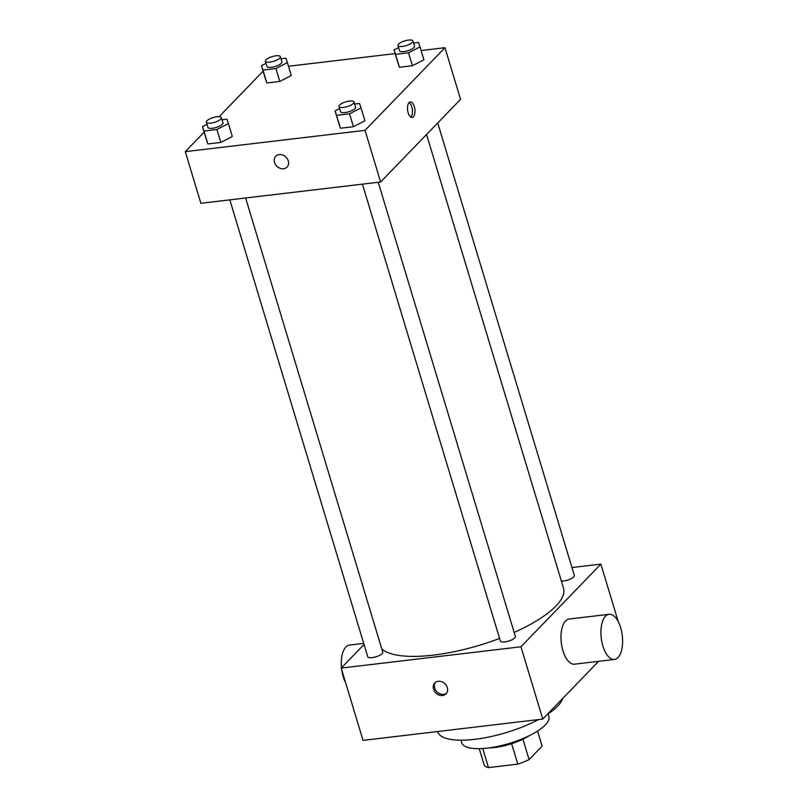 <?xml version="1.0" encoding="UTF-8"?>
<svg xmlns="http://www.w3.org/2000/svg" width="808" height="808" viewBox="0 0 808 808"><rect width="100%" height="100%" fill="white"/><g stroke="black" fill="none" stroke-linecap="round" stroke-linejoin="round"><path stroke-width="1.21" d="M537.572 731.058L542.128 746.138L529.099 759.611A30.522 9.595 -16.8 0 1 517.797 764.126L488.497 767.6A30.522 9.595 -16.8 0 1 484.164 764.934L479.245 748.673M482.74 748.521L488.497 767.6M511.626 743.693L517.797 764.126M529.089 735.785A31.249 9.827 163.2 0 1 494.688 747.501A31.249 9.827 163.2 0 1 488.931 747.915M522.928 739.199L529.099 759.611M548.066 713.918L548.864 716.575A45.46 14.292 163.2 0 1 487.577 748.077A45.46 14.292 163.2 0 1 461.822 742.855L461.025 740.189M538.492 719.585A65.347 20.543 163.2 0 1 474.74 739.33A65.347 20.543 163.2 0 1 437.724 731.816L437.633 731.533M562.742 698.435A65.347 20.543 163.2 0 1 547.238 714.454M598.637 661.308L542.774 719.07L363.034 740.37L341.208 668.075L364.044 644.461M622.16 634.573L622.413 636.734M438.289 681.306A7.817 6.464 44 0 1 446.37 685.558A7.817 6.464 44 0 1 446.046 693.84A7.817 6.464 44 0 1 435.936 693.052A7.817 6.464 44 0 1 434.815 682.982A7.817 6.464 44 0 1 438.289 681.306M571.953 567.549L600.889 564.125L520.948 646.774L542.774 719.07M520.948 646.774L341.208 668.075M245.632 197.99L382.76 652.177A7.838 2.464 163.2 0 1 372.185 657.611A7.838 2.464 163.2 0 1 367.741 656.712L229.815 199.869M362.428 184.153L500.354 640.996A7.838 2.464 -16.8 0 0 508.575 641.087A7.838 2.464 -16.8 0 0 515.373 636.462L378.245 182.275M437.724 122.957L574.347 575.488A7.838 2.464 163.2 0 1 563.772 580.922A7.838 2.464 163.2 0 1 561.348 580.992M499.586 638.451A96.596 30.361 163.2 0 1 433.3 655.126A96.596 30.361 163.2 0 1 381.77 648.895M426.553 134.512L563.519 588.173A96.596 30.361 163.2 0 1 514.151 632.442M600.889 564.125L618.271 621.705M614.444 659.439L574.508 664.176A22.725 10.595 -96.8 0 1 561.308 642.845A22.725 10.595 -96.8 0 1 569.155 619.029L609.101 614.292A22.725 10.595 83.2 0 0 601.253 638.108A22.725 10.595 83.2 0 0 614.444 659.439A22.725 10.595 83.2 0 0 620.655 627.685A22.725 10.595 83.2 0 0 609.101 614.292M435.421 682.437A7.817 6.464 -136 0 0 437.057 691.9A7.817 6.464 -136 0 0 446.561 693.224M345.652 682.79A22.725 10.595 -96.8 0 1 343.259 676.811A22.725 10.595 -96.8 0 1 341.764 669.923M341.511 667.761A22.725 10.595 -96.8 0 1 349.47 645.057L363.711 643.37M421.099 50.53L444.966 47.702L460.56 99.344L380.619 181.992L200.879 203.293L185.284 151.651L204.131 132.169M444.966 47.702L365.034 130.351L380.619 181.992M365.034 130.351L185.284 151.651M287.012 167.094A7.817 6.464 44 0 1 280.063 168.306A7.817 6.464 44 0 1 274.528 162.469A7.817 6.464 44 0 1 275.781 156.227A7.817 6.464 44 0 1 285.891 157.015A7.817 6.464 44 0 1 287.012 167.094A7.817 6.464 44 0 1 280.063 168.317A7.817 6.464 44 0 1 274.528 162.479A7.817 6.464 44 0 1 275.781 156.227M423.897 59.792L412.413 65.731L399.435 67.266L397.95 62.873L399.435 67.266L412.413 65.731L423.897 59.792L419.998 46.884L408.515 52.823L395.536 54.358L394.051 49.955L398.586 47.611M232.31 136.491L220.826 142.42L207.848 143.955L206.363 139.562L207.848 143.955L220.826 142.42L232.31 136.491L228.412 123.573L216.928 129.512L203.949 131.048L202.465 126.654L206.999 124.311M288.486 66.246L395.152 53.611M219.099 116.695L263.105 71.195M364.913 120.776L353.429 126.705L340.461 128.24L338.976 123.846L340.461 128.24L353.429 126.705L364.913 120.776L361.014 107.858L349.541 113.797L336.562 115.332L335.078 110.938L339.613 108.595M291.284 75.508L279.8 81.446L266.832 82.982L265.337 78.578L266.832 82.982L279.8 81.446L291.284 75.508L287.385 62.6L275.902 68.528L262.933 70.074L261.439 65.67L265.973 63.327M413.383 116.786A7.817 3.636 -96.8 0 1 412.151 117.443A7.817 3.636 -96.8 0 1 407.616 110.11A7.817 3.636 -96.8 0 1 410.312 101.929A7.817 3.636 -96.8 0 1 414.625 107.868A7.817 3.636 -96.8 0 1 413.383 116.786M409.111 102.566A7.817 3.636 -96.8 0 1 412.332 109.524A7.817 3.636 -96.8 0 1 410.858 117.089A7.817 3.636 -96.8 0 1 410.838 117.109M280.992 58.782L285.891 58.196L287.385 62.6M265.347 61.236L266.903 66.397A7.838 2.464 -16.8 0 0 275.124 66.498A7.838 2.464 -16.8 0 0 281.921 61.873L280.366 56.701A7.838 2.464 -16.8 0 0 274.074 56.116A7.838 2.464 -16.8 0 0 265.963 59.792A7.838 2.464 -16.8 0 0 265.347 61.236A7.838 2.464 -16.8 0 0 273.569 61.327A7.838 2.464 -16.8 0 0 280.366 56.701M275.902 68.528L279.8 81.446M262.933 70.074L266.832 82.982M261.439 65.67L265.337 78.578M413.595 43.066L418.504 42.491L419.998 46.884M397.96 45.521L399.516 50.692A7.838 2.464 -16.8 0 0 407.737 50.783A7.838 2.464 -16.8 0 0 414.534 46.157L412.969 40.996A7.838 2.464 -16.8 0 0 406.676 40.4A7.838 2.464 -16.8 0 0 398.576 44.076A7.838 2.464 -16.8 0 0 397.96 45.521A7.838 2.464 -16.8 0 0 406.171 45.622A7.838 2.464 -16.8 0 0 412.969 40.996M408.515 52.823L412.413 65.731M395.536 54.358L399.435 67.266M394.051 49.955L397.95 62.873M222.008 119.756L226.917 119.18L228.412 123.573M206.373 122.22L207.929 127.381A7.838 2.464 -16.8 0 0 216.15 127.472A7.838 2.464 -16.8 0 0 222.947 122.846L221.382 117.685A7.838 2.464 -16.8 0 0 215.09 117.089A7.838 2.464 -16.8 0 0 206.989 120.766A7.838 2.464 -16.8 0 0 206.373 122.22A7.838 2.464 -16.8 0 0 214.585 122.311A7.838 2.464 -16.8 0 0 221.382 117.685M216.928 129.512L220.826 142.42M203.949 131.048L207.848 143.955M202.465 126.654L206.363 139.562M354.621 104.05L359.53 103.464L361.014 107.858M338.976 106.505L340.542 111.666A7.838 2.464 -16.8 0 0 348.763 111.757A7.838 2.464 -16.8 0 0 355.55 107.131L353.995 101.97A7.838 2.464 -16.8 0 0 347.703 101.374A7.838 2.464 -16.8 0 0 339.592 105.05A7.838 2.464 -16.8 0 0 338.976 106.505A7.838 2.464 -16.8 0 0 347.198 106.595A7.838 2.464 -16.8 0 0 353.995 101.97M349.541 113.797L353.429 126.705M336.562 115.332L340.461 128.24M335.078 110.938L338.976 123.846"/></g></svg>
